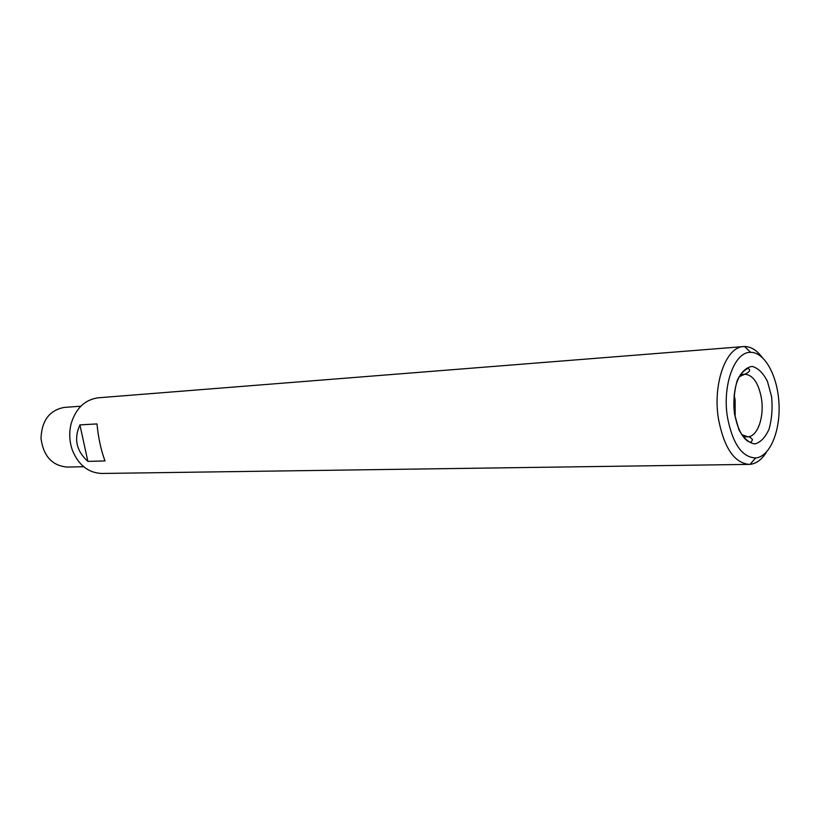 <?xml version="1.0" encoding="UTF-8"?>
<svg xmlns="http://www.w3.org/2000/svg" width="820" height="820" viewBox="0 0 820 820"><rect width="100%" height="100%" fill="white"/><g stroke="black" fill="none" stroke-linecap="round" stroke-linejoin="round"><path stroke-width="1.23" d="M766.515 452.045C761.841 459.559 756.378 463.659 750.105 464.335L749.039 464.386C734.187 462.808 723.988 447.648 718.453 418.897C712.601 383.873 726.007 346.768 743.545 346.583L744.601 346.532C750.915 346.624 756.747 350.191 762.087 357.243M743.545 346.583L98.39 397.792C85.085 399.555 76.024 408.093 71.217 423.397C68.9 432.56 69.321 441.601 72.488 450.508C78.689 465.288 88.509 472.945 101.926 473.468L749.039 464.386M79.919 424.893C73.677 438.792 76.332 450.959 87.873 461.373L105.001 460.953C100.962 450.067 98.297 437.726 96.996 423.919L79.919 424.893L87.873 461.373M80.831 406.207L64.165 407.427C49.487 410.246 41.758 420.568 41 438.392C43.419 456.063 52.07 465.627 66.953 467.062L83.65 466.723M727.453 417.195C722.123 385.185 734.658 351.442 750.669 352.354C764.855 352.087 777.821 376.38 779 403.952C780.394 431.525 769.744 456.924 755.599 457.97C741.967 457.273 732.588 443.681 727.453 417.195M735.161 417.124L735.12 399.945L734.125 394.933M771.599 396.706L767.448 381.361C763.102 372.885 757.967 367.903 752.043 366.396C746.149 367.411 741.198 372.147 737.19 380.593C734.238 390.75 733.336 401.861 734.484 413.926L738.892 429.7C743.484 438.167 748.773 442.913 754.748 443.948C760.57 442.452 765.357 437.46 769.119 428.993C771.856 419.051 772.676 408.288 771.599 396.706M741.772 434.672L747.707 436.752C757.444 436.947 764.466 417.021 761.472 398.622C758.613 383.073 753.047 374.935 744.796 374.217L739.076 376.841M750.669 352.354L744.601 346.532M755.599 457.97L750.105 464.335M740.429 374.494L744.796 374.217C752.391 370.578 749.265 368.887 747.697 368.518C738.061 373.52 733.459 386.435 733.89 407.263C735.981 430.572 745.595 442.503 751.13 442.164L752.534 439.756C750.987 437.675 749.377 436.67 747.707 436.752L743.34 436.886"/></g></svg>
